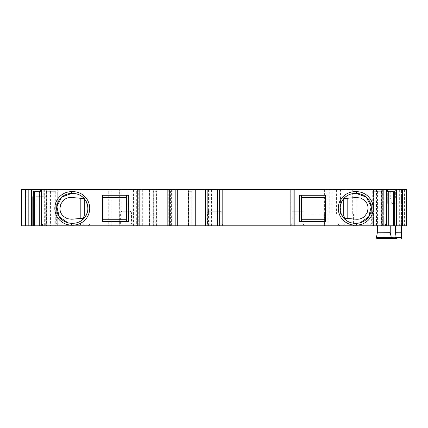 <?xml version="1.0" encoding="UTF-8"?>
<svg xmlns="http://www.w3.org/2000/svg" width="428" height="428" viewBox="0 0 428 428"><rect width="100%" height="100%" fill="white"/><g stroke="black" fill="none" stroke-linecap="round" stroke-linejoin="round"><path stroke-width="0.32" stroke-dasharray="2.14 1.6" d="M128.603 195.286L102.436 195.286L102.436 221.447L128.603 221.447L128.603 195.286M90.083 223.994L88.264 225.813L90.083 223.994L90.083 225.813L42.479 225.813L90.083 225.813L90.083 223.994L42.479 223.994L42.479 225.813L42.479 223.994M387.704 197.137L390.245 197.137L391.898 203.032L391.807 204.006L401.512 204.006L387.704 204.006L387.704 189.47L401.512 189.47L387.704 189.47L387.704 204.006L392.594 204.006M387.704 203.032L391.898 203.032C392.813 204.161 393.664 204.161 394.445 203.032L401.512 203.032L401.512 204.006L401.512 189.47L373.532 189.47L373.532 225.813L383.349 225.813L21.4 225.813L28.665 225.813L28.665 189.47L108.755 189.47L108.755 225.813M299.397 195.286L325.564 195.286L325.564 221.447L299.397 221.447L299.397 195.286M222.175 189.47L222.175 225.813M290.13 189.47L290.13 225.813M188.197 191.289L191.835 191.289L188.197 191.289L188.197 189.47M188.593 225.813L191.835 225.813L188.197 225.813L188.593 225.813L188.593 191.289M167.851 189.47L169.301 189.47L167.851 189.47L167.851 225.813L169.301 225.813L167.851 225.813M156.557 225.813L156.557 191.289L153.315 191.289L153.315 225.813L156.948 225.813L153.315 225.813L153.315 191.289L156.948 191.289L156.948 189.47M347.172 225.813L385.521 225.813L385.521 223.994L337.917 223.994L339.736 225.813L347.172 225.813L347.172 223.994L348.494 225.813L385.521 225.813L385.521 223.994M337.917 223.994L337.917 225.813L337.917 223.994L339.736 225.813L348.494 225.813M396.938 225.813L377.336 225.813L401.512 225.813L396.938 225.813L396.938 238.53L376.784 238.53M404.417 225.813L404.417 189.47L406.6 189.47L406.6 225.813L406.6 189.47L399.335 189.47L406.6 189.47L406.6 225.813L373.532 225.813L373.532 189.47L383.349 189.47L382.252 189.47L382.252 225.813L382.258 189.47L140.143 189.47L150.003 189.47L150.003 225.813M208.468 225.813L211.587 225.813L207.869 225.813L208.468 225.813L208.468 189.47L211.587 189.47L208.468 189.47M176.935 225.813L175.844 225.813L176.935 225.813L176.935 189.47L177.299 189.47L175.844 189.47L176.935 189.47M136.682 225.813L133.557 225.813L137.276 225.813L137.276 189.47L133.557 189.47L137.276 189.47L137.276 225.813L136.682 225.813L136.682 189.47M25.033 225.813L28.671 225.813L28.671 189.47L21.4 189.47L21.405 225.813L21.4 189.47L28.671 189.47L21.4 189.47L21.405 225.813L21.4 189.47L46.845 189.47L46.845 225.813L25.033 225.813L25.033 189.47L21.4 189.47L21.4 225.813L46.845 225.813L46.845 189.47L25.033 189.47M383.344 225.813L383.344 189.47L383.349 225.813M120.942 225.813L54.11 225.813L128.213 225.813L120.942 225.813L120.942 189.47L54.11 189.47L57.743 189.47L57.743 202.76L57.743 189.47L111.959 189.47L111.959 225.813M170.569 225.813L149.506 225.813L170.569 225.813L170.569 189.47L172.024 189.47L172.024 225.813M133.327 225.813L118.791 225.813L133.327 225.813L131.508 223.994L120.605 223.994L131.508 223.994L131.508 213.091L120.605 213.091L131.508 213.091C131.401 211.988 130.797 211.384 129.695 211.277L122.424 211.277L129.695 211.277M223.812 225.813L205.643 225.813L223.812 225.813L221.993 223.994L207.457 223.994L221.993 223.994L221.993 213.091L207.457 213.091L221.993 213.091C221.886 211.988 221.281 211.384 220.179 211.277L209.276 211.277L220.179 211.277M304.848 225.813L290.312 225.813L304.848 225.813L303.035 223.994L292.131 223.994L303.035 223.994L303.035 211.277L292.131 211.277L303.035 211.277M384.071 225.813L369.535 225.813L384.071 225.813L382.252 223.994L371.349 223.994L382.252 223.994L382.252 204.006L371.349 204.006L382.252 204.006M58.465 225.813L43.929 225.813L58.465 225.813L56.651 223.994L45.748 223.994L56.651 223.994L56.651 204.006L45.748 204.006L56.651 204.006M191.835 225.813L191.835 191.289L191.835 225.813M53.885 191.289L46.572 191.289L55.266 191.289L53.885 191.289L53.885 189.47L41.516 189.47M33.357 191.289L40.665 191.289M55.266 191.289L55.266 225.813M46.572 191.289L46.572 225.813M50.445 191.289L50.445 225.813M374.115 191.289L381.428 191.289L374.115 191.289L374.115 189.47L386.484 189.47M372.735 191.289L372.735 225.813M387.335 191.289L394.643 191.289M381.428 191.289L381.428 225.813M377.555 191.289L377.555 225.813M32.309 196.741L46.845 196.741L32.309 196.741L32.309 225.813L32.309 196.741M108.755 189.47L150.003 189.47M41.532 189.47L53.885 189.47M386.468 189.47L374.115 189.47M404.417 189.47L401.512 189.47L401.512 237.556M120.942 189.47L128.213 189.47L119.348 189.47L119.348 225.813M119.348 189.47L111.959 189.47M170.569 189.47L172.024 189.47M352.709 189.47L324.392 189.47L352.709 189.47L352.709 213.818L329.785 213.818L329.785 189.47M382.365 189.47L382.365 225.813M401.512 203.032L401.512 197.137L395.349 197.137L395.349 189.47M393.621 204.006L394.311 204.006L395.349 197.137M401.512 197.137L401.512 225.813M395.381 233.822L395.349 225.813M384.05 238.53L384.05 225.813M329.785 213.818L290.842 213.818L290.842 189.47M324.601 213.818L324.601 225.813M177.299 225.813L177.299 189.47M325.564 219.27L301.58 219.27L301.58 197.463L325.564 197.463M102.436 219.27L126.421 219.27L126.421 197.463L102.436 197.463M324.392 189.47L324.392 225.813M290.842 213.818L326.987 213.818L326.987 189.47M326.987 213.818L331.893 213.818L331.893 189.47M331.893 213.818L336.397 213.818L336.397 189.47M336.397 213.818L345.99 213.818L345.99 189.47L345.99 213.818L357.032 213.818L357.032 225.813L357.032 213.818L352.709 213.818M376.56 189.47L376.56 225.813M390.245 197.137L390.245 189.47M376.223 189.47L376.223 225.813M54.11 189.47L54.11 225.813L54.11 189.47M73.001 223.266L71.551 223.266M71.551 193.467L73.001 193.467M71.77 197.506L84.252 198.597A14.9 14.9 0 0 1 84.268 198.619L84.744 199.191L84.252 198.597L83.61 198.544M83.711 218.184L84.268 218.12A14.9 14.9 0 0 1 84.252 218.136L71.77 219.227L67.319 218.692M84.188 218.194L82.609 219.698M84.204 218.178L82.502 219.805M84.268 215.755L84.268 198.619L84.76 199.213L84.268 198.763M63.435 200.347L60.856 203.947M60.835 203.996L59.92 208.366M63.472 216.418L67.287 218.681M356.449 223.266L354.999 223.266M354.999 193.467L356.449 193.467M345.391 219.698L343.812 218.194M356.23 219.227L343.732 218.12A14.9 14.9 0 0 0 343.748 218.136L344.289 218.184M360.681 198.046L356.23 197.506L343.748 198.597L343.256 199.191L343.748 198.597A14.9 14.9 0 0 0 343.732 198.619L343.24 199.213L343.732 198.619L343.732 215.755M343.732 198.763L344.39 198.544M343.796 218.178L345.498 219.805M364.565 216.386L367.144 212.791M367.165 212.737L368.08 208.366M364.528 200.315L360.713 198.057M119.225 189.47L119.225 225.813L119.225 189.47M133.124 189.47L133.124 225.813M131.899 189.47L131.899 225.813M345.294 225.813L343.732 223.994L343.732 225.813M82.706 225.813L84.268 223.994L84.268 225.813M79.506 225.813L80.828 223.994L80.828 225.813M156.948 191.289L156.557 191.289M135.917 225.813L135.917 189.47M207.869 225.813L207.869 189.47M209.228 225.813L209.228 189.47M168.215 225.813L168.215 189.47M26.857 196.741L26.857 189.47M57.743 202.786L57.743 213.952L57.743 202.786M57.743 213.973L57.743 225.813L57.743 213.973M377.164 189.47L377.164 225.813M397.88 189.47L397.88 225.813M141.957 189.47L141.957 225.813M43.207 189.47L43.207 196.741M176.02 225.813L176.02 189.47M169.124 225.813L169.124 189.47M383.338 189.47L383.338 225.813M44.662 189.47L44.662 225.813M324.873 213.818L324.873 189.47M340.538 213.818L340.538 189.47M356.893 213.818L356.893 189.47M380.909 189.47L380.909 225.813M353.432 213.818L353.432 225.813M327.998 189.47L327.998 225.813M35.941 196.741L35.941 225.813M39.574 196.741L39.574 189.47M136.837 189.47L136.837 225.813M138.768 189.47L138.768 225.813M137.329 189.47L137.329 225.813M142.701 189.47L142.701 225.813M127.961 189.47L127.961 225.813M140.202 189.47L140.202 225.813M171.596 189.47L171.596 225.813M156.129 189.47L156.129 225.813M153.7 189.47L153.7 225.813M149.554 189.47L149.554 225.813M150.956 189.47L150.956 225.813M399.335 225.813L399.335 189.47M175.844 225.813L175.844 189.47M169.301 225.813L169.301 189.47M395.381 198.255L395.381 189.47M45.748 204.006L45.748 223.994L43.929 225.813M292.131 211.277L292.131 223.994L290.312 225.813M371.349 204.006L371.349 223.994L369.535 225.813M209.276 211.277C208.163 211.395 207.559 211.999 207.457 213.091L207.457 223.994L205.643 225.813M122.424 211.277C121.311 211.395 120.707 211.999 120.605 213.091L120.605 223.994L118.791 225.813M138.827 189.47L138.827 225.813M140.143 189.47L140.143 225.813M150.132 189.47L150.132 225.813M149.506 189.47L149.506 225.813M128.213 225.813L128.213 189.47M133.557 225.813L133.557 189.47M211.587 225.813L211.587 189.47"/><path stroke-width="0.64" d="M128.603 195.286L102.436 195.286L102.436 221.447L128.603 221.447L128.603 195.286M299.397 195.286L325.564 195.286L325.564 221.447L299.397 221.447L299.397 195.286M290.13 225.813L290.13 189.47L222.175 189.47L222.175 225.813L406.6 225.813L406.6 189.47L402.641 189.47L402.641 225.813M217.451 225.813L188.197 225.813L188.197 189.47L217.451 189.47L217.451 225.813L222.175 225.813M46.839 225.813L46.839 189.47L41.516 189.47L41.532 225.813L137.276 225.813L137.276 189.47L188.197 189.47M137.276 225.813L188.197 225.813M82.609 219.698L82.208 220.083C79.49 222.164 76.425 223.229 73.001 223.266L73.001 225.085L71.551 225.085A16.719 16.719 0 0 1 54.832 208.366A16.719 16.719 0 0 1 71.551 191.653L73.001 191.653L73.001 193.467L71.551 193.467A14.9 14.9 0 0 0 56.651 208.366A14.9 14.9 0 0 0 71.551 223.266L73.001 223.266A14.9 14.9 0 0 0 87.901 208.366A14.9 14.9 0 0 0 73.001 193.467C77.784 193.6 81.695 195.51 84.744 199.191L83.61 198.544L71.77 197.506C68.608 197.297 65.837 198.239 63.456 200.331L60.846 203.974L59.92 208.366C59.99 211.534 61.167 214.214 63.456 216.407L67.319 218.692L71.77 219.227L83.711 218.184M73.001 225.085A16.719 16.719 0 0 0 89.719 208.366A16.719 16.719 0 0 0 73.001 191.653M46.839 189.47L137.276 189.47M381.161 225.813L381.161 189.47L386.484 189.47L386.484 225.813L386.468 189.47L402.641 189.47M33.357 225.813L33.357 191.289L40.665 191.289L40.665 189.47L41.516 189.47L41.516 225.813L21.4 225.813L21.4 189.47L25.359 189.47L25.359 225.813M344.289 218.184L356.23 219.227C359.392 219.436 362.163 218.494 364.544 216.407L367.154 212.759L368.08 208.366C368.01 205.199 366.833 202.519 364.544 200.331L360.681 198.046L356.23 197.506L344.39 198.544L343.256 199.191C346.305 195.51 350.216 193.6 354.999 193.467L354.999 191.653L356.449 191.653A16.719 16.719 0 0 1 373.168 208.366A16.719 16.719 0 0 1 356.449 225.085L354.999 225.085L354.999 223.266L356.449 223.266A14.9 14.9 0 0 0 371.349 208.366A14.9 14.9 0 0 0 356.449 193.467L366.202 197.099M354.999 191.653A16.719 16.719 0 0 0 338.281 208.366A16.719 16.719 0 0 0 354.999 225.085M290.13 189.47L381.161 189.47M294.855 189.47L294.855 225.813M207.869 225.813L207.869 189.47M39.285 191.289L39.285 225.813M394.643 225.813L394.643 191.289L387.335 191.289L387.335 189.47M388.715 191.289L388.715 225.813M393.535 191.289L393.535 225.813M40.665 189.47L25.359 189.47M222.175 189.47L217.451 189.47M376.426 237.556L377.336 232.773L390.245 232.682L391.32 237.556L376.426 237.556L376.784 238.53L394.413 238.53L394.857 237.802L395.381 233.822L395.381 225.813M394.894 237.556L401.512 237.556L401.512 238.53L401.512 225.813M395.381 232.709L401.512 232.795M377.336 232.773L377.336 225.813M177.299 225.813L177.299 189.47M167.851 225.813L167.851 189.47M34.465 191.289L34.465 225.813M325.564 197.463L301.58 197.463L301.58 195.286M325.564 219.27L301.58 219.27L301.58 197.463M102.436 197.463L126.421 197.463L126.421 195.286M102.436 219.27L126.421 219.27L126.421 197.463M394.413 238.53L396.938 238.53M390.245 232.682L390.245 225.813M391.32 237.556L394.857 237.802M391.572 238.53L391.374 237.802M71.551 225.085L71.551 223.266L67.988 222.833L59.39 216.975M59.289 216.836L56.758 206.574L61.669 197.217M61.798 197.099L71.551 193.467L71.551 191.653M84.691 199.127L84.76 199.213C89.591 206.852 88.751 213.802 82.23 220.067L84.268 215.755L84.268 198.763M71.77 197.506C68.598 197.292 65.821 198.234 63.44 200.341M59.92 208.366C59.979 211.544 61.161 214.23 63.472 216.418M368.61 216.975L360.012 222.833L356.449 223.266L356.449 225.085M366.331 197.217L371.242 206.574L368.711 216.836M343.732 198.763L343.732 215.755L345.77 220.067C339.249 213.802 338.409 206.852 343.24 199.213L343.31 199.127M356.449 191.653L356.449 193.467L354.999 193.467A14.9 14.9 0 0 0 340.1 208.366A14.9 14.9 0 0 0 354.999 223.266C351.575 223.229 348.51 222.164 345.792 220.083L345.391 219.698M356.23 219.227C359.402 219.446 362.179 218.499 364.56 216.391L364.565 216.386M368.08 208.366C368.021 205.189 366.839 202.503 364.528 200.315M156.948 225.813L156.948 189.47M139.812 225.813L139.812 189.47M205.333 225.813L205.333 189.47M80.828 218.435L80.828 198.298M126.421 221.447L126.421 219.27M347.172 218.435L347.172 198.298M301.58 221.447L301.58 219.27M195.259 225.813L195.259 189.47M169.301 225.813L169.301 189.47M175.844 225.813L175.844 189.47M396.553 189.47L396.553 225.813M31.447 189.47L31.447 225.813M292.993 189.47L292.993 225.813M219.313 189.47L219.313 225.813M149.886 225.813L149.886 189.47"/></g></svg>
